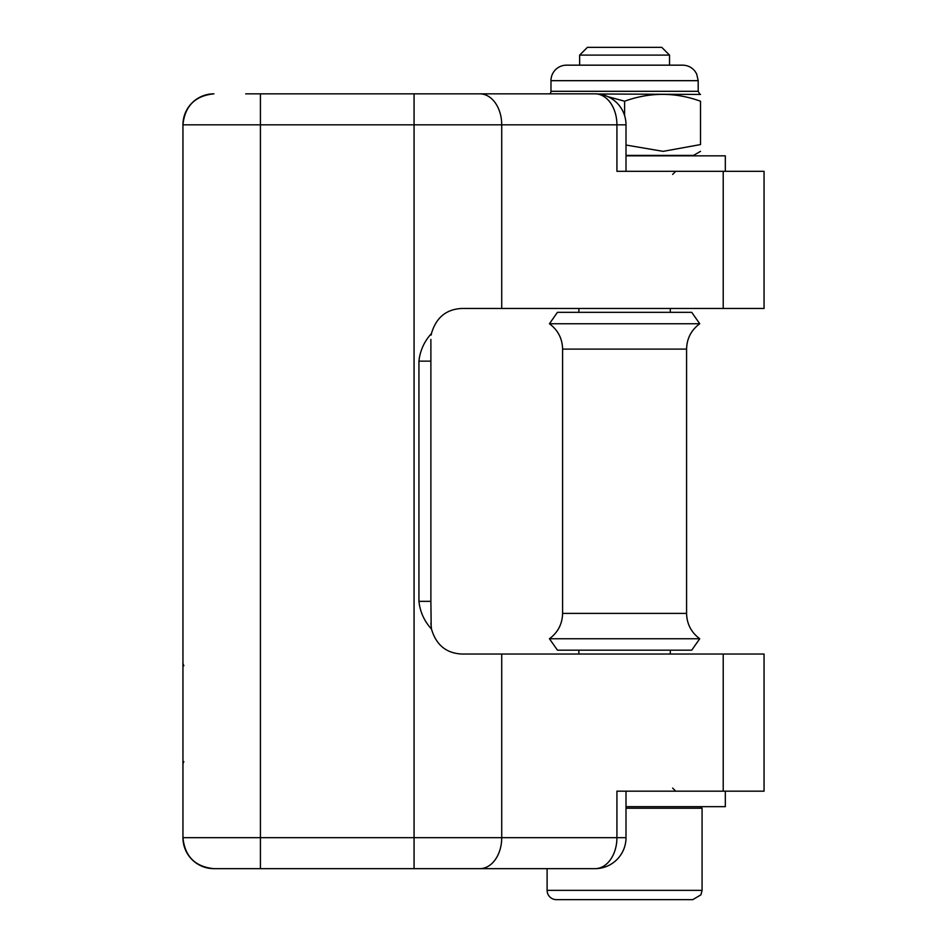 <?xml version="1.0" encoding="UTF-8"?>
<svg xmlns="http://www.w3.org/2000/svg" width="947" height="947" viewBox="0 0 947 947"><rect width="100%" height="100%" fill="white"/><g stroke="black" fill="none" stroke-linecap="round" stroke-linejoin="round"><path stroke-width="1.42" d="M479.809 93.836A30.991 21.911 90 0 1 501.721 124.826L616.923 124.826A30.991 21.911 -90 0 0 595 93.836L245.699 93.836M245.699 868.659L213.939 868.659C195.153 866.789 184.819 856.455 182.949 837.669L182.949 124.826C184.819 106.04 195.153 95.718 213.939 93.836A30.991 30.991 0 0 0 182.949 124.826C184.819 106.04 195.153 95.718 213.939 93.836A30.991 30.991 0 0 0 182.949 124.826L260.425 124.826L260.425 837.669L414.064 837.669L414.064 93.836L455.685 93.836M518.305 93.836L549.674 93.836A3.101 3.101 0 0 0 550.976 91.303L698.199 91.303L698.199 80.673L550.976 80.673A15.495 15.495 0 0 1 566.484 65.165L682.704 65.165C687.806 65.296 691.937 67.355 695.098 71.368L696.672 73.961L698.199 80.673M474.269 868.659L547.106 868.659L547.106 890.358A9.292 9.292 0 0 0 556.41 899.65L692.778 899.65L700.922 894.832L702.07 890.358L702.07 808.217L700.52 806.666M723.212 654.034L723.212 791.171L764.051 791.171L764.051 654.034L501.721 654.034L501.721 837.669L616.923 837.669A30.991 21.911 90 0 1 595 868.659L213.939 868.659A30.991 30.991 0 0 1 182.949 837.669L260.425 837.669L260.425 868.659M723.212 791.171L616.923 791.171L616.923 837.669L626.003 837.669A30.991 30.991 0 0 1 595 868.659M501.721 654.034L461.876 654.034C446.274 653.288 436.141 644.954 431.465 629.021A30.991 30.991 0 0 1 431.193 627.435L430.885 601.345L418.941 601.345L418.941 361.15C420.054 350.674 424.232 341.441 431.465 333.474A30.991 30.991 0 0 0 431.193 335.06L431.465 333.474C436.153 317.541 446.286 309.207 461.876 308.462L764.051 308.462L764.051 171.324L616.923 171.324L616.923 124.826L626.003 124.826A30.991 30.991 0 0 0 595 93.836M430.885 601.345L430.885 339.452M418.941 601.345C420.054 611.821 424.232 621.054 431.465 629.021L430.885 623.043M626.003 145.033L663.125 151.354L700.52 144.571C700.52 153.71 700.52 153.71 700.52 144.571C700.52 153.71 700.52 153.71 700.52 144.571L700.52 101.222C675.211 92.084 649.902 92.084 624.594 101.222L624.594 115.593M624.594 101.222L608.01 96.701M700.52 101.222C700.52 92.084 700.52 92.084 700.52 101.222C700.52 92.084 700.52 92.084 700.52 101.222M674.951 65.165L574.225 65.165M671.719 899.65L577.457 899.65M624.594 47.35L661.775 47.35L669.529 55.104L579.647 55.104L587.4 47.35L624.594 47.35M213.939 868.659A30.991 30.991 0 0 1 182.949 837.669C184.819 856.455 195.153 866.789 213.939 868.659M725.319 791.171L725.319 806.666L626.003 806.666M677.365 171.324L626.003 171.324L626.003 124.826M626.003 155.829L725.319 155.829L725.319 171.324M562.601 349.1L686.575 349.1C686.847 338.517 691.239 330.065 699.75 323.744L691.724 312.332L557.452 312.332L549.438 323.744C557.937 330.065 562.329 338.517 562.601 349.1L562.601 613.396C562.329 623.978 557.937 632.43 549.438 638.752L699.75 638.752C691.239 632.43 686.847 623.978 686.575 613.396L562.601 613.396M699.75 323.744L549.438 323.744M699.75 638.752L691.724 650.163L557.452 650.163L549.438 638.752M723.212 171.324L723.212 308.462M260.425 93.836L260.425 124.826L501.721 124.826L501.721 308.462M700.52 151.354L693.488 155.415L626.003 155.415M598.066 93.99L700.52 94.44M547.106 890.358L702.07 890.358M626.003 808.217L702.07 808.217M414.064 868.659L414.064 837.669L501.721 837.669A30.991 21.911 -90 0 1 479.809 868.659M430.885 361.15L418.941 361.15M693.488 155.415L691.937 155.829M550.976 80.673L550.976 91.303M699.75 93.99L698.199 91.303M670.298 654.034L670.298 650.163M670.298 312.332L670.298 308.462M578.877 654.034L578.877 650.163M578.877 312.332L578.877 308.462M669.529 65.165L669.529 55.104M579.647 65.165L579.647 55.104M672.63 788.082L675.732 791.171M672.63 174.426L675.732 171.324M626.003 791.171L626.003 837.669M183.848 665.788L182.949 663.598M183.848 761.601L182.949 763.791M686.575 349.1L686.575 613.396"/></g></svg>

